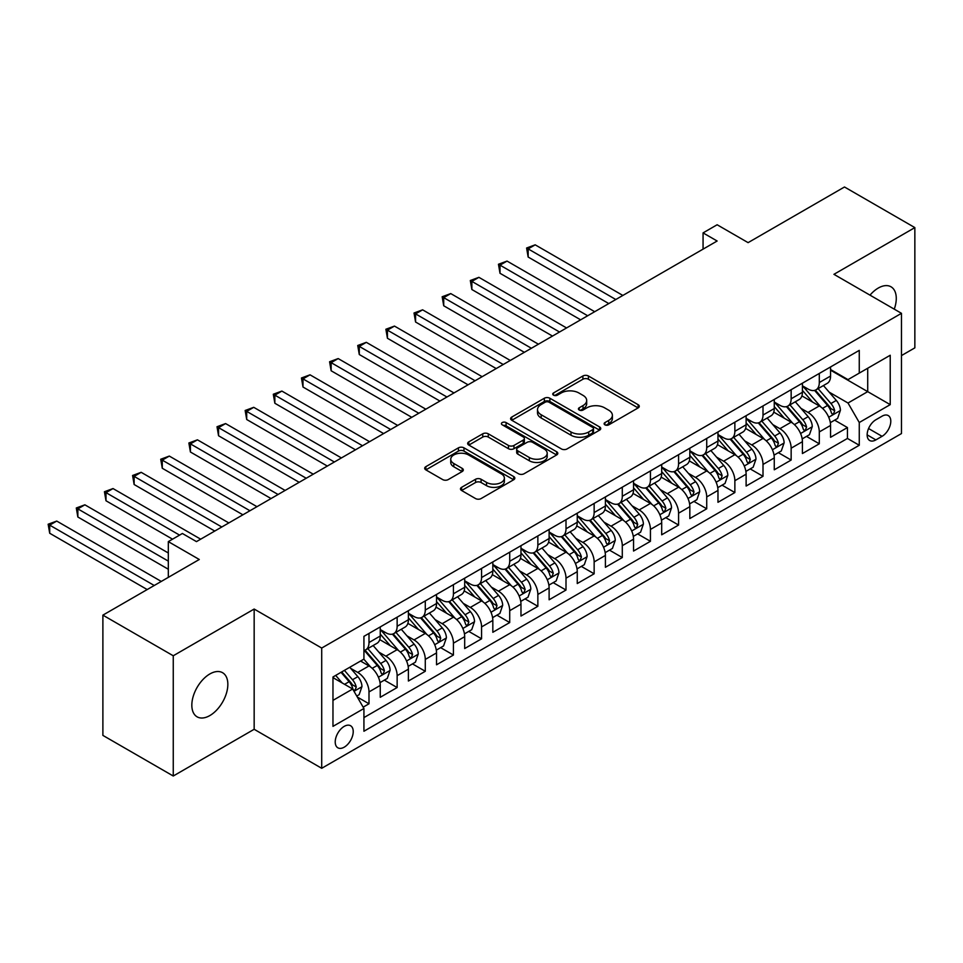 <?xml version="1.0" encoding="UTF-8"?>
<svg xmlns="http://www.w3.org/2000/svg" width="963" height="963" viewBox="0 0 963 963"><rect width="100%" height="100%" fill="white"/><g stroke="black" fill="none" stroke-linecap="round" stroke-linejoin="round"><path stroke-width="1.44" d="M604.92 424.839A2.733 1.577 0 0 0 608.785 424.839L638.144 407.891A3.912 2.251 0 0 0 639.288 406.302A3.912 2.251 0 0 0 638.144 404.701L588.417 375.991A3.912 2.251 0 0 0 582.892 375.991L553.532 392.94A2.733 1.577 0 0 0 552.738 394.06A2.733 1.577 0 0 0 553.532 395.167A2.733 1.577 0 0 0 557.408 395.167L561.2 392.976A12.507 7.223 0 0 1 578.883 392.976L583.024 395.372A12.507 7.223 0 0 1 586.684 400.476A12.507 7.223 0 0 1 583.024 405.579L579.232 407.77A2.733 1.577 0 0 0 578.426 408.89A2.733 1.577 0 0 0 579.232 410.009A2.733 1.577 0 0 0 583.096 410.009L586.9 407.806A12.507 7.223 0 0 1 604.571 407.806L608.724 410.202A12.507 7.223 0 0 1 612.384 415.306A12.507 7.223 0 0 1 608.724 420.41L604.92 422.601A2.733 1.577 0 0 0 604.126 423.72A2.733 1.577 0 0 0 604.92 424.839L604.92 422.601M209.838 715.569A25.471 14.71 120 0 0 226.474 693.119A25.471 14.71 120 0 0 222.573 672.704A25.471 14.71 120 0 0 209.838 673.968A25.471 14.71 120 0 0 193.202 696.418A25.471 14.71 120 0 0 197.102 716.833A25.471 14.71 120 0 0 209.838 715.569M894.266 309.159A25.471 14.71 120 0 0 891.004 286.793A25.471 14.71 120 0 0 878.268 288.057A25.471 14.71 120 0 0 869.998 295.147M344.224 747.168A12.736 7.355 120 0 0 352.542 735.949A12.736 7.355 120 0 0 350.592 725.741A12.736 7.355 120 0 0 344.224 726.367A12.736 7.355 120 0 0 335.906 737.598A12.736 7.355 120 0 0 337.857 747.806A12.736 7.355 120 0 0 344.224 747.168M461.614 487.314A3.912 2.251 0 0 0 460.47 488.915A3.912 2.251 0 0 0 461.614 490.504L475.566 498.569A3.912 2.251 0 0 0 481.091 498.569L513.688 479.743A3.912 2.251 0 0 0 514.832 478.154A3.912 2.251 0 0 0 513.688 476.553L463.961 447.843A3.912 2.251 0 0 0 458.436 447.843L425.839 466.67A3.912 2.251 0 0 0 424.695 468.259A3.912 2.251 0 0 0 425.839 469.86L442.691 479.586A3.912 2.251 0 0 0 448.216 479.586L462.168 471.533A3.912 2.251 0 0 0 463.311 469.932A3.912 2.251 0 0 0 462.168 468.343L453.814 463.516A10.449 6.031 0 0 1 450.744 459.243A10.449 6.031 0 0 1 457.196 453.669A10.449 6.031 0 0 1 468.584 454.981L501.326 473.88A10.449 6.031 0 0 1 504.383 478.154A10.449 6.031 0 0 1 497.931 483.727A10.449 6.031 0 0 1 486.544 482.415L481.091 479.261A3.912 2.251 0 0 0 475.566 479.261L461.614 487.314L461.614 490.504L475.566 482.511L475.566 479.261M901.476 355.576L914.85 347.86L914.85 227.605L844.491 186.991L748.095 242.64L717.134 224.764L703.062 232.89L717.134 241.015L196.464 541.615L182.392 533.49L168.32 541.615L168.32 577.367M173.256 655.767L173.256 776.009L254.16 729.292L254.16 609.049L173.256 655.767L102.885 615.14L199.281 559.491L168.32 541.615M254.16 609.049L321.714 648.051L901.476 313.324L901.476 433.567L321.714 768.293L321.714 648.051M914.85 227.605L833.934 274.323L901.476 313.324M561.477 448.963A3.912 2.251 0 0 0 567.002 448.963L599.6 430.136A3.912 2.251 0 0 0 600.743 428.547A3.912 2.251 0 0 0 599.6 426.946L549.873 398.237A3.912 2.251 0 0 0 544.348 398.237L511.75 417.063A3.912 2.251 0 0 0 510.607 418.652A3.912 2.251 0 0 0 511.75 420.253L561.477 448.963M503.312 425.429A2.733 1.577 0 0 1 506.093 425.815L506.093 422.564L556.65 451.755A3.912 2.251 0 0 1 557.794 453.344A3.912 2.251 0 0 1 556.65 454.945L524.053 473.76A3.912 2.251 0 0 1 518.527 473.76L468.8 445.05L468.8 441.861A3.912 2.251 0 0 0 467.657 443.462A3.912 2.251 0 0 0 468.8 445.05M468.8 441.861L482.752 433.807A3.912 2.251 0 0 1 488.277 433.807L508.44 445.448A3.912 2.251 0 0 0 513.965 445.448L523.222 440.115A3.912 2.251 0 0 0 524.366 438.514A3.912 2.251 0 0 0 523.222 436.925L502.229 424.803A2.733 1.577 0 0 1 501.422 423.684A2.733 1.577 0 0 1 503.107 422.227A2.733 1.577 0 0 1 506.093 422.564M173.256 776.009L102.885 735.395L102.885 615.14M363.159 707.155L368.998 703.784L357.309 697.043M350.664 668.346L357.73 672.427A15.926 9.197 60 0 1 368.998 691.928L380.253 685.427L380.253 697.284L397.141 687.534L384.333 680.143M378.808 652.095L385.886 656.176A15.926 9.197 60 0 1 397.141 675.677L408.396 669.177L408.396 681.034L425.285 671.283L412.477 663.892M406.964 635.845L414.03 639.926A15.926 9.197 60 0 1 425.285 659.426L436.54 652.926L436.54 664.783L453.429 655.045L440.621 647.642M435.107 619.594L442.173 623.675A15.926 9.197 60 0 1 453.429 643.176L464.684 636.675L464.684 648.544L481.572 638.794L468.764 631.391M463.251 603.344L470.317 607.424A15.926 9.197 60 0 1 481.572 626.925L492.827 620.425L492.827 632.294L509.716 622.543L496.908 615.152M491.395 587.105L498.461 591.186A15.926 9.197 60 0 1 509.716 610.674L520.971 604.174L520.971 616.043L537.86 606.293L525.052 598.902M519.539 570.854L526.605 574.935A15.926 9.197 60 0 1 537.86 594.436L549.115 587.936L549.115 599.793L566.003 590.042L553.195 582.651M547.682 554.604L554.748 558.684A15.926 9.197 60 0 1 566.003 578.185L577.258 571.685L577.258 583.542L594.147 573.792L581.339 566.4M575.826 538.353L582.892 542.434A15.926 9.197 60 0 1 594.147 561.935L605.402 555.434L605.402 567.291L622.291 557.541L609.483 550.15M603.97 522.102L611.036 526.183A15.926 9.197 60 0 1 622.291 545.684L633.546 539.184L633.546 551.041L650.434 541.302L637.626 533.899M632.113 505.852L639.179 509.933A15.926 9.197 60 0 1 650.434 529.433L661.689 522.933L661.689 534.802L678.578 525.052L665.77 517.649M660.257 489.601L667.323 493.682A15.926 9.197 60 0 1 678.578 513.183L689.833 506.682L689.833 518.551L706.722 508.801L693.914 501.41M688.401 473.363L695.467 477.443A15.926 9.197 60 0 1 706.722 496.932L717.977 490.432L717.977 502.301L734.865 492.55L722.057 485.159M716.544 457.112L723.61 461.193A15.926 9.197 60 0 1 734.865 480.693L746.12 474.193L746.12 486.05L763.009 476.3L750.201 468.909M744.688 440.861L751.754 444.942A15.926 9.197 60 0 1 763.009 464.443L774.264 457.943L774.264 469.8L791.153 460.049L778.345 452.658M772.832 424.611L779.898 428.691A15.926 9.197 60 0 1 791.153 448.192L802.42 441.692L802.42 453.549L819.296 443.799L819.296 431.942A15.926 9.197 -120 0 0 808.041 412.441L800.975 408.36M806.5 436.408L819.296 443.799M380.253 685.427A15.926 9.197 -120 0 0 368.998 665.927L360.547 661.051M408.396 669.177A15.926 9.197 -120 0 0 397.141 649.676L379.735 639.625M436.54 652.926A15.926 9.197 -120 0 0 425.285 633.425L407.879 623.374M464.684 636.675A15.926 9.197 -120 0 0 453.429 617.175L436.022 607.135M492.827 620.425A15.926 9.197 -120 0 0 481.572 600.924L464.166 590.885M520.971 604.174A15.926 9.197 -120 0 0 509.716 584.685L492.31 574.634M549.115 587.936A15.926 9.197 -120 0 0 537.86 568.435L520.453 558.384M577.258 571.685A15.926 9.197 -120 0 0 566.003 552.184L548.597 542.133M605.402 555.434A15.926 9.197 -120 0 0 594.147 535.934L576.741 525.882M633.546 539.184A15.926 9.197 -120 0 0 622.291 519.683L604.884 509.632M661.689 522.933A15.926 9.197 -120 0 0 650.434 503.432L633.028 493.393M689.833 506.682A15.926 9.197 -120 0 0 678.578 487.182L661.172 477.142M717.977 490.432A15.926 9.197 -120 0 0 706.722 470.943L689.315 460.892M746.12 474.193A15.926 9.197 -120 0 0 734.865 454.692L717.459 444.641M774.264 457.943A15.926 9.197 -120 0 0 763.009 438.442L745.603 428.391M802.42 441.692A15.926 9.197 -120 0 0 791.153 422.191L773.746 412.14M882.06 416.185L875.873 419.76A12.338 7.126 120 0 0 867.807 430.63A12.338 7.126 120 0 0 869.697 440.512A12.338 7.126 120 0 0 875.873 439.898L882.06 436.323A12.338 7.126 120 0 0 890.125 425.453A12.338 7.126 120 0 0 888.235 415.571A12.338 7.126 120 0 0 882.06 416.185M332.969 700.378L352.675 689.002L363.93 708.503L363.93 731.242L859.261 445.267L859.261 422.516L848.006 403.016L829.119 392.11M363.93 708.503L332.969 726.367L332.969 676.977L363.93 659.101L363.93 636.35L859.261 350.376L859.261 373.114L890.221 355.251L890.221 404.641L859.261 422.516M380.253 629.525L385.886 632.775A15.926 9.197 60 0 0 393.843 633.57L405.098 627.069A15.926 9.197 -120 0 0 408.396 619.775L408.396 610.674M408.396 613.275L414.03 616.525A15.926 9.197 60 0 0 421.987 617.319L433.242 610.819A15.926 9.197 -120 0 0 436.54 603.524L436.54 594.424M436.54 597.024L442.173 600.274A15.926 9.197 60 0 0 450.13 601.068L461.385 594.568A15.926 9.197 -120 0 0 464.684 587.286L464.684 578.185M464.684 580.785L470.317 584.035A15.926 9.197 60 0 0 478.274 584.818L489.529 578.318A15.926 9.197 -120 0 0 492.827 571.035L492.827 561.935M492.827 564.535L498.461 567.785A15.926 9.197 60 0 0 506.418 568.567L517.673 562.067A15.926 9.197 -120 0 0 520.971 554.784L520.971 545.684M520.971 548.284L526.605 551.534A15.926 9.197 60 0 0 534.561 552.317L545.816 545.816A15.926 9.197 -120 0 0 549.115 538.534L549.115 529.433M549.115 532.033L554.748 535.284A15.926 9.197 60 0 0 562.705 536.078L573.96 529.578A15.926 9.197 -120 0 0 577.258 522.283L577.258 513.183M577.258 515.783L582.892 519.033A15.926 9.197 60 0 0 590.849 519.827L602.104 513.327A15.926 9.197 -120 0 0 605.402 506.032L605.402 496.932M605.402 499.532L611.036 502.782A15.926 9.197 60 0 0 618.992 503.577L630.247 497.077A15.926 9.197 -120 0 0 633.546 489.782L633.546 480.681M633.546 483.282L639.179 486.532A15.926 9.197 60 0 0 647.136 487.326L658.391 480.826A15.926 9.197 -120 0 0 661.689 473.543L661.689 464.443M661.689 467.043L667.323 470.293A15.926 9.197 60 0 0 675.28 471.076L686.535 464.575A15.926 9.197 -120 0 0 689.833 457.293L689.833 448.192M689.833 450.792L695.467 454.042A15.926 9.197 60 0 0 703.423 454.825L714.678 448.325A15.926 9.197 -120 0 0 717.977 441.042L717.977 431.942M717.977 434.542L723.61 437.792A15.926 9.197 60 0 0 731.567 438.574L742.834 432.074A15.926 9.197 -120 0 0 746.12 424.791L746.12 415.691M746.12 418.291L751.754 421.541A15.926 9.197 60 0 0 759.711 422.336L770.978 415.835A15.926 9.197 -120 0 0 774.264 408.541L774.264 399.44M774.264 402.04L779.898 405.291A15.926 9.197 60 0 0 787.854 406.085L799.121 399.585A15.926 9.197 -120 0 0 802.42 392.29L802.42 383.19M363.93 717.591L847.44 438.442L847.44 427.56L830.563 437.298L830.563 425.441A15.926 9.197 -120 0 0 819.296 405.941L801.89 395.889M802.42 385.79L808.041 389.04A15.926 9.197 -120 0 0 815.998 389.834A15.926 9.197 -120 0 0 819.296 382.54L819.296 373.439M815.998 389.834L827.265 383.334A15.926 9.197 -120 0 0 830.563 376.039L830.563 366.939M368.998 633.425L368.998 642.526A15.926 9.197 60 0 1 365.699 649.82A15.926 9.197 60 0 1 363.93 650.458M365.699 649.82L376.954 643.32A15.926 9.197 -120 0 0 380.253 636.025L380.253 626.925M397.141 617.175L397.141 626.275A15.926 9.197 60 0 1 393.843 633.57M425.285 600.924L425.285 610.024A15.926 9.197 60 0 1 421.987 617.319M453.429 584.685L453.429 593.774A15.926 9.197 60 0 1 450.13 601.068M481.572 568.435L481.572 577.535A15.926 9.197 60 0 1 478.274 584.818M509.716 552.184L509.716 561.285A15.926 9.197 60 0 1 506.418 568.567M537.86 535.934L537.86 545.034A15.926 9.197 60 0 1 534.561 552.317M566.003 519.683L566.003 528.783A15.926 9.197 60 0 1 562.705 536.078M594.147 503.432L594.147 512.533A15.926 9.197 60 0 1 590.849 519.827M622.291 487.182L622.291 496.282A15.926 9.197 60 0 1 618.992 503.577M650.434 470.943L650.434 480.031A15.926 9.197 60 0 1 647.136 487.326M678.578 454.692L678.578 463.793A15.926 9.197 60 0 1 675.28 471.076M706.722 438.442L706.722 447.542A15.926 9.197 60 0 1 703.423 454.825M734.865 422.191L734.865 431.292A15.926 9.197 60 0 1 731.567 438.574M763.009 405.941L763.009 415.041A15.926 9.197 60 0 1 759.711 422.336M791.153 389.69L791.153 398.79A15.926 9.197 60 0 1 787.854 406.085M791.153 448.192L791.153 460.049M763.009 464.443L763.009 476.3M734.865 480.693L734.865 492.55M706.722 496.932L706.722 508.801M678.578 513.183L678.578 525.052M650.434 529.433L650.434 541.302M622.291 545.684L622.291 557.541M594.147 561.935L594.147 573.792M566.003 578.185L566.003 590.042M537.86 594.436L537.86 606.293M509.716 610.674L509.716 622.543M481.572 626.925L481.572 638.794M453.429 643.176L453.429 655.045M425.285 659.426L425.285 671.283M397.141 675.677L397.141 687.534M368.998 691.928L368.998 703.784M352.675 689.002L332.969 677.627M848.006 403.016L867.711 391.64L867.711 368.239L890.221 355.251M830.563 370.189L890.221 404.641M830.563 369.539L848.006 379.615L859.261 373.114M254.16 729.292L321.714 768.293M703.062 232.89L703.062 249.14M834.644 420.157L847.44 427.56M847.44 438.442L859.261 445.267M606.016 425.225L608.724 423.66A12.507 7.223 0 0 0 612.384 418.556L612.384 415.306M586.684 400.476L586.684 403.726A12.507 7.223 0 0 1 583.024 408.83L580.328 410.394M638.084 407.927L588.417 379.241A3.912 2.251 0 0 0 582.892 379.241L554.628 395.552M599.552 430.172L549.873 401.487A3.912 2.251 0 0 0 544.348 401.487L511.81 420.277M592.702 429.667A2.733 1.577 0 0 0 593.497 428.547A2.733 1.577 0 0 0 592.702 427.428L549.054 402.233A2.733 1.577 0 0 0 545.178 402.233L541.17 404.544A12.507 7.223 0 0 0 537.51 409.648A12.507 7.223 0 0 0 541.17 414.752L571.011 431.978A12.507 7.223 0 0 0 588.694 431.978L592.702 429.667L592.702 432.917A2.733 1.577 0 0 0 593.497 431.797L593.497 428.547M537.51 409.648L537.51 412.898A12.507 7.223 0 0 0 541.17 418.002L541.17 414.752M592.702 432.917L588.694 435.228A12.507 7.223 0 0 1 571.011 435.228L541.17 418.002M468.849 445.087L482.752 437.058L482.752 433.807M524.366 438.514L524.366 441.764A3.912 2.251 0 0 1 523.222 443.353L513.965 448.698A3.912 2.251 0 0 1 508.44 448.698L488.277 437.058A3.912 2.251 0 0 0 482.752 437.058M506.093 425.815L556.59 454.969M529.361 457.533A10.449 6.031 0 0 0 540.761 458.845A10.449 6.031 0 0 0 547.201 453.272A10.449 6.031 0 0 0 544.143 448.999L532.611 442.342A3.912 2.251 0 0 0 527.086 442.342L517.829 447.687A3.912 2.251 0 0 0 516.686 449.276A3.912 2.251 0 0 0 517.829 450.877L529.361 457.533L529.361 460.783A10.449 6.031 0 0 0 540.761 462.096A10.449 6.031 0 0 0 547.201 456.522L547.201 453.272M516.686 449.276L516.686 452.526A3.912 2.251 0 0 0 517.829 454.127L517.829 450.877M529.361 460.783L517.829 454.127M504.383 478.154L504.383 481.404A10.449 6.031 0 0 1 497.931 486.977A10.449 6.031 0 0 1 486.544 485.665L481.091 482.511A3.912 2.251 0 0 0 475.566 482.511M450.744 459.243L450.744 462.493A10.449 6.031 0 0 0 453.814 466.766L453.814 463.516M462.12 471.557L453.814 466.766M513.64 479.779L463.961 451.093A3.912 2.251 0 0 0 458.436 451.093L425.887 469.884M830.323 422.649L837.593 418.46L840.41 410.334A10.545 6.091 -120 0 0 836.305 400.427L823.437 385.537M820.861 406.976L805.61 389.317A30.443 17.575 -120 0 0 802.42 385.97M812.495 402.016L803.973 392.146A25.279 14.589 -120 0 0 802.42 390.448M622.856 295.448L535.187 244.831L528.145 248.899L528.145 257.025L608.785 303.574M814.566 390.4L827.578 405.459A10.545 6.091 60 0 1 831.334 412.73L832.104 413.982L833.525 413.777L834.716 410.78A10.545 6.091 -120 0 0 830.949 403.509L818.093 388.631M815.336 390.159L829.312 406.338A5.369 3.106 60 0 1 830.66 408.444L834.716 410.78M528.145 257.025L526.605 248.009L615.814 299.517M526.605 248.009L535.187 244.831M802.179 438.899L809.45 434.698L812.266 426.573A10.545 6.091 -120 0 0 808.162 416.678L795.294 401.788M792.718 423.226L777.466 405.567A30.443 17.575 -120 0 0 774.264 402.221M784.351 418.267L775.829 408.396A25.279 14.589 -120 0 0 774.264 406.687M594.713 311.699L507.044 261.081L500.002 265.15L500.002 273.275L580.641 319.824M786.422 406.651L799.434 421.71A10.545 6.091 60 0 1 803.19 428.98L803.961 430.232L805.381 430.028L806.573 427.03A10.545 6.091 -120 0 0 802.805 419.76L789.949 404.869M787.192 406.41L801.168 422.588A5.369 3.106 60 0 1 802.516 424.695L806.573 427.03M500.002 273.275L498.461 264.247L587.671 315.756M498.461 264.247L507.044 261.081M774.035 455.15L781.306 450.949L784.123 442.824A10.545 6.091 -120 0 0 780.006 432.929L767.15 418.038M764.574 439.465L749.322 421.818A30.443 17.575 -120 0 0 746.12 418.472M756.208 434.518L747.685 424.635A25.279 14.589 -120 0 0 746.12 422.938M566.569 327.95L478.9 277.332L471.858 281.401L471.858 289.514L552.497 336.075M758.278 422.901L771.291 437.96A10.545 6.091 60 0 1 775.046 445.231L775.817 446.483L777.237 446.278L778.429 443.281A10.545 6.091 -120 0 0 774.661 436.01L761.805 421.12M759.049 422.661L773.024 438.839A5.369 3.106 60 0 1 774.372 440.934L778.429 443.281M471.858 289.514L470.317 280.498L559.527 332.006M470.317 280.498L478.9 277.332M745.892 471.401L753.162 467.199L755.979 459.074A10.545 6.091 -120 0 0 751.862 449.167L739.006 434.289M736.43 455.716L721.179 438.057A30.443 17.575 -120 0 0 717.977 434.71M728.064 450.768L719.542 440.885A25.279 14.589 -120 0 0 717.977 439.188M538.425 344.2L450.756 293.583L443.714 297.639L443.714 305.765L524.354 352.326M730.135 439.152L743.147 454.211A10.545 6.091 60 0 1 746.903 461.482L747.673 462.721L749.094 462.529L750.285 459.532A10.545 6.091 -120 0 0 746.518 452.261L733.662 437.371M730.905 438.899L744.88 455.09A5.369 3.106 60 0 1 746.229 457.184L750.285 459.532M443.714 305.765L442.173 296.748L531.383 348.257M442.173 296.748L450.756 293.583M717.748 487.651L725.019 483.45L727.835 475.325A10.545 6.091 -120 0 0 723.719 465.418L710.863 450.528M708.287 471.966L693.035 454.307A30.443 17.575 -120 0 0 689.833 450.961M699.92 467.007L691.398 457.136A25.279 14.589 -120 0 0 689.833 455.439M510.282 360.451L422.613 309.833L415.571 313.89L415.571 322.015L496.21 368.564M701.991 455.403L715.003 470.462A10.545 6.091 60 0 1 718.759 477.72L719.53 478.972L720.95 478.78L722.142 475.77A10.545 6.091 -120 0 0 718.374 468.512L705.518 453.621M702.761 455.15L716.737 471.34A5.369 3.106 60 0 1 718.085 473.435L722.142 475.77M415.571 322.015L414.03 312.999L503.24 364.508M414.03 312.999L422.613 309.833M689.604 503.902L696.875 499.701L699.692 491.575A10.545 6.091 -120 0 0 695.575 481.669L682.719 466.778M680.143 488.217L664.891 470.558A30.443 17.575 -120 0 0 661.689 467.211M671.777 483.257L663.254 473.387A25.279 14.589 -120 0 0 661.689 471.689M482.138 376.689L394.469 326.084L387.427 330.14L387.427 338.266L468.054 384.815M673.847 471.653L686.86 486.712A10.545 6.091 60 0 1 690.615 493.971L691.386 495.223L692.806 495.018L693.998 492.021A10.545 6.091 -120 0 0 690.23 484.762L677.374 469.872M674.618 471.401L688.593 487.579A5.369 3.106 60 0 1 689.941 489.686L693.998 492.021M387.427 338.266L385.886 329.25L475.096 380.758M385.886 329.25L394.469 326.084M661.461 520.152L668.731 515.951L671.548 507.826A10.545 6.091 -120 0 0 667.431 497.919L654.575 483.029M651.999 504.468L636.748 486.809A30.443 17.575 -120 0 0 633.546 483.462M643.633 499.508L635.111 489.637A25.279 14.589 -120 0 0 633.546 487.94M453.982 392.94L366.325 342.334L359.283 346.391L359.283 354.516L439.91 401.065M645.704 487.892L658.716 502.951A10.545 6.091 60 0 1 662.472 510.221L663.242 511.473L664.663 511.269L665.842 508.271A10.545 6.091 -120 0 0 662.087 501.001L649.231 486.122M646.474 487.651L660.449 503.83A5.369 3.106 60 0 1 661.798 505.936L665.842 508.271M359.283 354.516L357.73 345.5L446.952 397.009M357.73 345.5L366.325 342.334M633.317 536.391L640.588 532.202L643.392 524.077A10.545 6.091 -120 0 0 639.288 514.17L626.432 499.279M623.855 520.718L608.604 503.059A30.443 17.575 -120 0 0 605.402 499.713M615.489 515.759L606.967 505.888A25.279 14.589 -120 0 0 605.402 504.191M425.839 409.191L338.182 358.573L331.14 362.642L331.14 370.767L411.767 417.316M617.56 504.143L630.56 519.201A10.545 6.091 60 0 1 634.328 526.472L635.099 527.724L636.519 527.519L637.699 524.522A10.545 6.091 -120 0 0 633.943 517.251L621.087 502.373M618.33 503.902L632.306 520.08A5.369 3.106 60 0 1 633.654 522.187L637.699 524.522M331.14 370.767L329.587 361.751L418.809 413.259M329.587 361.751L338.182 358.573M605.173 552.642L612.444 548.441L615.249 540.315A10.545 6.091 -120 0 0 611.144 530.42L598.288 515.53M595.712 536.969L580.46 519.31A30.443 17.575 -120 0 0 577.258 515.963M587.346 532.009L578.823 522.127A25.279 14.589 -120 0 0 577.258 520.429M397.695 425.441L310.026 374.824L302.996 378.892L302.996 387.018L383.623 433.567M589.416 520.393L602.417 535.452A10.545 6.091 60 0 1 606.184 542.723L606.955 543.975L608.375 543.77L609.555 540.773A10.545 6.091 -120 0 0 605.799 533.502L592.943 518.612M590.175 520.152L604.15 536.331A5.369 3.106 60 0 1 605.51 538.437L609.555 540.773M302.996 387.018L301.443 377.99L390.665 429.498M301.443 377.99L310.026 374.824M577.03 568.892L584.3 564.691L587.105 556.566A10.545 6.091 -120 0 0 583 546.671L570.144 531.781M567.568 553.207L552.317 535.56A30.443 17.575 -120 0 0 549.115 532.214M559.202 548.26L550.68 538.377A25.279 14.589 -120 0 0 549.115 536.68M369.551 441.692L281.882 391.074L274.852 395.143L274.852 403.256L355.479 449.817M561.273 536.644L574.273 551.703A10.545 6.091 60 0 1 578.041 558.973L578.811 560.225L580.232 560.021L581.411 557.023A10.545 6.091 -120 0 0 577.656 549.753L564.8 534.862M562.031 536.403L576.006 552.581A5.369 3.106 60 0 1 577.367 554.676L581.411 557.023M274.852 403.256L273.299 394.24L362.521 445.749M273.299 394.24L281.882 391.074M548.874 585.143L556.157 580.942L558.961 572.816A10.545 6.091 -120 0 0 554.857 562.91L542 548.031M539.424 569.458L524.173 551.799A30.443 17.575 -120 0 0 520.971 548.453M531.058 564.511L522.524 554.628A25.279 14.589 -120 0 0 520.971 552.931M341.408 457.943L253.738 407.325L246.709 411.382L246.709 419.507L327.336 466.068M533.129 552.894L546.129 567.953A10.545 6.091 60 0 1 549.897 575.224L550.667 576.464L552.088 576.271L553.268 573.274A10.545 6.091 -120 0 0 549.512 566.003L536.656 551.113M533.887 552.642L547.863 568.832A5.369 3.106 60 0 1 549.223 570.927L553.268 573.274M246.709 419.507L245.156 410.491L334.378 461.999M245.156 410.491L253.738 407.325M520.73 601.394L528.013 597.192L530.818 589.067A10.545 6.091 -120 0 0 526.713 579.16L513.857 564.27M511.281 585.709L496.029 568.05A30.443 17.575 -120 0 0 492.827 564.703M502.915 580.749L494.38 570.878A25.279 14.589 -120 0 0 492.827 569.181M313.264 474.193L225.595 423.576L218.565 427.632L218.565 435.758L299.192 482.307M504.985 569.145L517.986 584.204A10.545 6.091 60 0 1 521.753 591.463L522.512 592.714L523.944 592.522L525.124 589.512A10.545 6.091 -120 0 0 521.368 582.254L508.512 567.363M505.744 568.892L519.719 585.083A5.369 3.106 60 0 1 521.079 587.177L525.124 589.512M218.565 435.758L217.012 426.741L306.234 478.25M217.012 426.741L225.595 423.576M492.587 617.644L499.869 613.443L502.674 605.318A10.545 6.091 -120 0 0 498.569 595.411L485.713 580.52M483.137 601.959L467.886 584.3A30.443 17.575 -120 0 0 464.684 580.954M474.771 597L466.236 587.129A25.279 14.589 -120 0 0 464.684 585.432M285.12 490.432L197.451 439.826L190.421 443.883L190.421 452.008L271.048 498.557M476.841 585.396L489.842 600.455A10.545 6.091 60 0 1 493.61 607.713L494.368 608.965L495.801 608.76L496.98 605.763A10.545 6.091 -120 0 0 493.225 598.505L480.368 583.614M477.6 585.143L491.575 601.321A5.369 3.106 60 0 1 492.936 603.428L496.98 605.763M190.421 452.008L188.868 442.992L278.09 494.501M188.868 442.992L197.451 439.826M464.443 633.895L471.726 629.694L474.53 621.568A10.545 6.091 -120 0 0 470.426 611.661L457.569 596.771M454.993 618.21L439.742 600.551A30.443 17.575 -120 0 0 436.54 597.204M446.627 613.25L438.093 603.38A25.279 14.589 -120 0 0 436.54 601.682M256.977 506.682L169.307 456.077L162.278 460.133L162.278 468.259L242.905 514.808M448.698 601.634L461.698 616.693A10.545 6.091 60 0 1 465.466 623.964L466.224 625.216L467.657 625.011L468.837 622.014A10.545 6.091 -120 0 0 465.081 614.743L452.225 599.865M449.456 601.394L463.432 617.572A5.369 3.106 60 0 1 464.792 619.678L468.837 622.014M162.278 468.259L160.725 459.243L249.947 510.751M160.725 459.243L169.307 456.077M436.299 650.133L443.57 645.944L446.387 637.819A10.545 6.091 -120 0 0 442.282 627.912L429.426 613.022M426.85 634.461L411.598 616.802A30.443 17.575 -120 0 0 408.396 613.455M418.484 629.501L409.949 619.63A25.279 14.589 -120 0 0 408.396 617.933M228.833 522.933L141.164 472.315L134.134 476.384L134.134 484.509L214.761 531.058M420.554 617.885L433.555 632.944A10.545 6.091 60 0 1 437.322 640.214L438.081 641.466L439.513 641.262L440.693 638.264A10.545 6.091 -120 0 0 436.937 630.994L424.081 616.115M421.313 617.644L435.288 633.823A5.369 3.106 60 0 1 436.648 635.929L440.693 638.264M134.134 484.509L132.581 475.493L221.803 527.002M132.581 475.493L141.164 472.315M408.156 666.384L415.426 662.183L418.243 654.058A10.545 6.091 -120 0 0 414.138 644.163L401.282 629.272M398.706 650.711L383.455 633.052A30.443 17.575 -120 0 0 380.253 629.706M390.34 645.752L381.805 635.869A25.279 14.589 -120 0 0 380.253 634.172M200.689 539.184L113.02 488.566L105.99 492.635L105.99 500.76L172.546 539.184M392.41 634.135L405.411 649.194A10.545 6.091 60 0 1 409.179 656.465L409.937 657.717L411.37 657.512L412.549 654.515A10.545 6.091 -120 0 0 408.794 647.244L395.925 632.354M393.169 633.895L407.144 650.073A5.369 3.106 60 0 1 408.505 652.18L412.549 654.515M105.99 500.76L104.437 491.732L179.587 535.127M104.437 491.732L113.02 488.566M380.012 682.635L387.282 678.434L390.099 670.308A10.545 6.091 -120 0 0 385.994 660.413L373.138 645.523M370.562 666.95L363.821 659.161M362.196 662.002L361.101 660.738M168.32 552.991L84.876 504.817L77.847 508.885L77.847 516.999L168.32 569.241M364.267 650.386L377.267 665.445A10.545 6.091 60 0 1 381.035 672.716L381.793 673.968L383.226 673.763L384.406 670.766A10.545 6.091 -120 0 0 380.65 663.495L367.782 648.605M365.025 650.145L379.001 666.324A5.369 3.106 60 0 1 380.361 668.418L384.406 670.766M77.847 516.999L76.294 507.983L168.32 561.116M76.294 507.983L84.876 504.817M356.755 696.068L359.139 694.684L361.956 686.559A10.545 6.091 -120 0 0 357.851 676.652L349.75 667.287M342.202 682.948L335.678 675.412M334.053 678.253L332.969 677.001M161.29 581.435L56.733 521.067L49.703 525.124L49.703 533.249L147.219 589.561M341.022 672.318L349.124 681.696A10.545 6.091 60 0 1 352.879 688.954L353.65 690.206L355.082 690.014L356.262 687.016A10.545 6.091 -120 0 0 352.506 679.746L344.405 670.368M341.684 671.945L350.857 682.574A5.369 3.106 60 0 1 352.217 684.669L356.262 687.016M49.703 533.249L48.15 524.233L154.249 585.492M48.15 524.233L56.733 521.067M357.73 672.427L368.998 665.927M385.886 656.176L397.141 649.676M414.03 639.926L425.285 633.425M442.173 623.675L453.429 617.175M470.317 607.424L481.572 600.924M498.461 591.186L509.716 584.685M526.605 574.935L537.86 568.435M554.748 558.684L566.003 552.184M582.892 542.434L594.147 535.934M611.036 526.183L622.291 519.683M639.179 509.933L650.434 503.432M667.323 493.682L678.578 487.182M695.467 477.443L706.722 470.943M723.61 461.193L734.865 454.692M751.754 444.942L763.009 438.442M779.898 428.691L791.153 422.191M808.041 412.441L819.296 405.941M819.296 382.54L830.563 376.039M368.998 642.526L380.253 636.025M397.141 626.275L408.396 619.775M425.285 610.024L436.54 603.524M453.429 593.774L464.684 587.286M481.572 577.535L492.827 571.035M509.716 561.285L520.971 554.784M537.86 545.034L549.115 538.534M566.003 528.783L577.258 522.283M594.147 512.533L605.402 506.032M622.291 496.282L633.546 489.782M650.434 480.031L661.689 473.543M678.578 463.793L689.833 457.293M706.722 447.542L717.977 441.042M734.865 431.292L746.12 424.791M763.009 415.041L774.264 408.541M791.153 398.79L802.42 392.29M819.296 431.942L830.563 425.441M868.566 428.535L882.06 436.323M867.145 434.867L875.873 439.898M608.724 423.66L608.724 420.41M579.232 410.009L579.232 407.77M583.024 408.83L583.024 405.579M553.532 395.167L553.532 392.94M582.892 379.241L582.892 375.991M588.417 379.241L588.417 375.991M638.144 407.891L638.144 404.701M511.75 420.253L511.75 417.063M544.348 401.487L544.348 398.237M549.873 401.487L549.873 398.237M599.6 430.136L599.6 426.946M571.011 435.228L571.011 431.978M588.694 435.228L588.694 431.978M488.277 437.058L488.277 433.807M508.44 448.698L508.44 445.448M513.965 448.698L513.965 445.448M523.222 443.353L523.222 440.115M556.65 454.945L556.65 451.755M481.091 482.511L481.091 479.261M486.544 485.665L486.544 482.415M462.168 471.533L462.168 468.343M425.839 469.86L425.839 466.67M458.436 451.093L458.436 447.843M463.961 451.093L463.961 447.843M513.688 479.743L513.688 476.553M828.71 417.244L840.338 410.539M805.61 389.317L807.066 388.474M830.949 403.509L836.305 400.427M822.546 408.372L827.578 405.459M800.566 433.494L812.194 426.778M777.466 405.567L778.923 404.725M802.805 419.76L808.162 416.678M794.403 424.611L799.434 421.71M772.422 449.745L784.051 443.028M749.322 421.818L750.779 420.975M774.661 436.01L780.006 432.929M766.259 440.861L771.291 437.96M744.279 465.996L755.907 459.279M721.179 438.057L722.635 437.226M746.518 452.261L751.862 449.167M738.115 457.112L743.147 454.211M716.135 482.246L727.763 475.529M693.035 454.307L694.492 453.477M718.374 468.512L723.719 465.418M709.972 473.363L715.003 470.462M687.991 498.485L699.62 491.78M664.891 470.558L666.348 469.727M690.23 484.762L695.575 481.669M681.828 489.613L686.86 486.712M659.848 514.736L671.476 508.031M636.748 486.809L638.204 485.966M662.087 501.001L667.431 497.919M653.684 505.864L658.716 502.951M631.704 530.986L643.332 524.281M608.604 503.059L610.061 502.217M633.943 517.251L639.288 514.17M625.541 522.115L630.56 519.201M603.56 547.237L615.188 540.52M580.46 519.31L581.905 518.467M605.799 533.502L611.144 530.42M597.397 538.353L602.417 535.452M575.417 563.487L587.045 556.77M552.317 535.56L553.761 534.718M577.656 549.753L583 546.671M569.241 554.604L574.273 551.703M547.273 579.738L558.901 573.021M524.173 551.799L525.617 550.968M549.512 566.003L554.857 562.91M541.098 570.854L546.129 567.953M519.129 595.989L530.757 589.272M496.029 568.05L497.474 567.219M521.368 582.254L526.713 579.16M512.954 587.105L517.986 584.204M490.986 612.227L502.614 605.522M467.886 584.3L469.33 583.47M493.225 598.505L498.569 595.411M484.81 603.356L489.842 600.455M462.842 628.478L474.458 621.773M439.742 600.551L441.186 599.708M465.081 614.743L470.426 611.661M456.667 619.606L461.698 616.693M434.698 644.729L446.314 638.024M411.598 616.802L413.043 615.959M436.937 630.994L442.282 627.912M428.523 635.857L433.555 632.944M406.555 660.979L418.171 654.262M383.455 633.052L384.899 632.21M408.794 647.244L414.138 644.163M400.379 652.095L405.411 649.194M378.411 677.23L390.027 670.513M380.65 663.495L385.994 660.413M372.236 668.346L377.267 665.445M354.011 691.314L361.883 686.763M352.506 679.746L357.851 676.652M344.573 684.32L349.124 681.696"/></g></svg>
